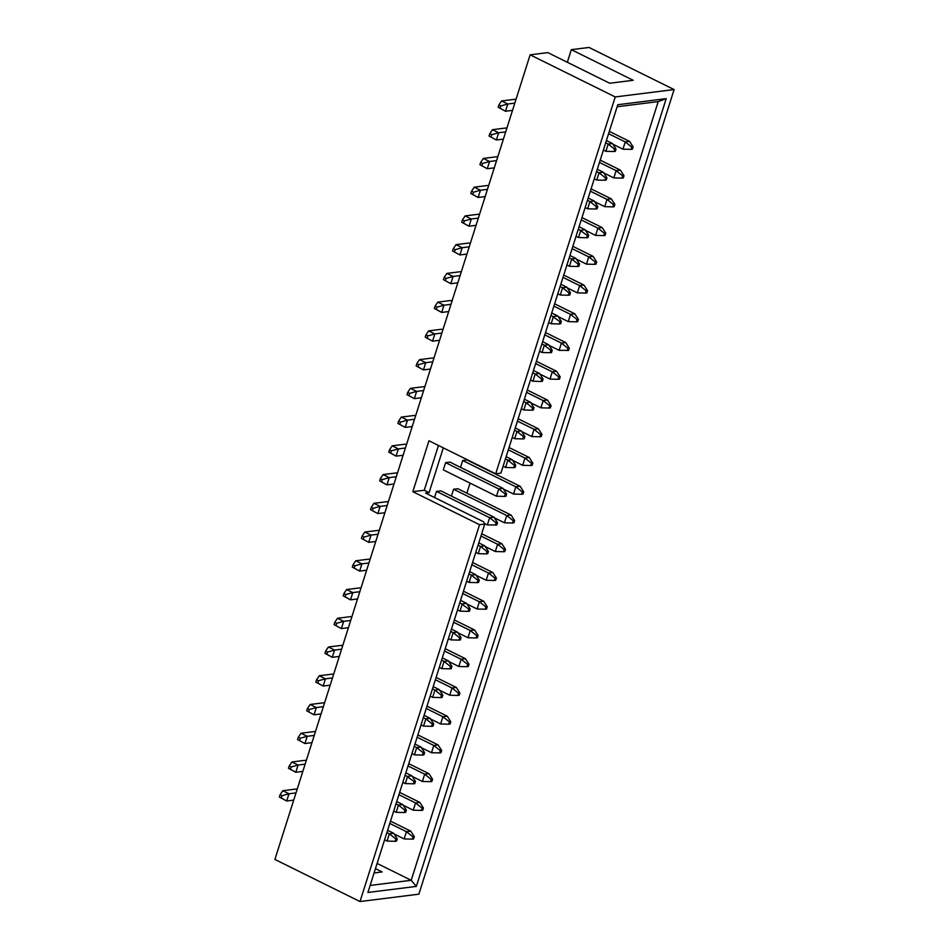<?xml version="1.0" encoding="UTF-8"?>
<svg xmlns="http://www.w3.org/2000/svg" width="949" height="949" viewBox="0 0 949 949"><rect width="100%" height="100%" fill="white"/><g stroke="black" fill="none" stroke-linecap="round" stroke-linejoin="round"><path stroke-width="1.42" d="M470.052 483.124L466.872 493.16M443.302 447.857L429.09 492.638L425.555 493.089L483.587 521.796L484.761 524.05L479.542 524.702L360.003 901.55L418.865 894.172L674.098 89.562L615.237 96.94L495.698 473.788L500.918 473.136L617.775 104.722L666.21 98.649L658.215 101.602L411.202 880.292L377.109 863.424M520.147 486.268L515.841 486.813L522.377 492.009L523.718 491.831L520.147 486.268L467.003 459.968L462.697 460.502L460.526 467.359M445.615 462.649L443.313 469.885L496.457 496.197L504.571 496.41L505.295 494.144L498.759 488.949L445.615 462.649L449.921 462.104L503.065 488.415L506.636 493.978L505.295 494.144M513.267 520.74L512.543 523.006L513.884 522.84L514.607 520.574L513.267 520.74L506.73 515.544L453.586 489.245L451.404 496.102M453.586 489.245L457.881 488.711L511.025 515.01L506.73 515.544L504.429 522.792L512.543 523.006M493.943 517.146L489.637 517.691L487.347 524.927L496.802 524.975L497.525 522.721L493.943 517.146L440.799 490.847L436.493 491.392L434.547 497.537M495.698 473.788L428.972 440.763L412.815 491.677L479.542 524.702M360.003 901.55L274.902 859.438L530.135 54.828L615.237 96.94M399.802 424.357L400.525 422.103L398.58 421.142L397.868 423.408L405.211 427.394L407.501 420.158L400.525 422.103M418.758 364.618L418.034 366.883L416.101 365.923L416.825 363.657L418.758 364.618L425.733 362.672L423.444 369.92L418.034 366.883M427.157 338.141L427.869 335.875L425.935 334.926L425.223 337.18L432.554 341.177L434.856 333.929L427.869 335.875M409.636 393.361L408.924 395.626L406.991 394.665L407.702 392.4L409.636 393.361L416.623 391.415L414.322 398.651L408.924 395.626M412.234 426.516L405.211 427.394L397.868 423.408M414.535 419.268L407.501 420.158L401.308 417.086L398.58 421.142M391.403 450.834L398.39 448.889L392.198 445.828L389.47 449.885L391.403 450.834L390.68 453.1L388.746 452.139L389.47 449.885M432.768 361.794L425.733 362.672L419.553 359.612L416.825 363.657M430.466 369.031L423.444 369.92L416.101 365.923M436.267 309.398L441.676 312.435L434.334 308.449L436.267 309.398L436.991 307.144L443.966 305.198L441.676 312.435L448.699 311.557M439.589 340.288L432.554 341.177L425.223 337.18M441.878 333.052L434.856 333.929L428.663 330.869L425.935 334.926M424.844 386.765A14.033 3.737 -162.4 0 0 422.578 386.824L410.431 388.355L416.623 391.415L423.645 390.537M410.431 388.355L407.702 392.4M421.356 397.773L414.322 398.651L406.991 394.665M401.308 417.086L413.456 415.567A14.033 3.737 17.6 0 1 415.733 415.496M388.746 452.139L396.089 456.137L398.39 448.889L405.413 448.011M392.198 445.828L404.345 444.31A14.033 3.737 17.6 0 1 406.611 444.239M419.553 359.612L431.688 358.093A14.033 3.737 17.6 0 1 433.966 358.022M428.663 330.869L440.811 329.35A14.033 3.737 17.6 0 1 443.076 329.279M515.758 465.235L514.405 465.401L513.694 467.667L515.034 467.501L515.758 465.235L512.175 459.672L507.869 460.206L514.405 465.401M530.776 465.532L532.116 465.354L532.84 463.1L531.499 463.266L530.776 465.532L522.662 465.307L512.602 460.336M540.61 434.523L541.962 434.357L541.238 436.623L539.898 436.789L540.61 434.523L534.073 429.328L517.419 421.083M524.156 438.758L522.804 438.924L523.528 436.67L524.868 436.493L524.156 438.758M543.101 379.019L541.76 379.185L541.049 381.451L542.389 381.284L543.101 379.019L539.53 373.455L535.224 373.989L541.76 379.185M558.131 379.303L559.471 379.137L560.195 376.872L558.842 377.05L558.131 379.303L550.017 379.09L539.957 374.108M551.072 405.614L550.361 407.88L549.008 408.046L549.732 405.781L543.196 400.585L547.502 400.051L551.072 405.614L549.732 405.781M533.99 407.762L533.267 410.015L531.926 410.193L532.638 407.928L533.99 407.762L530.408 402.186L526.114 402.732L532.638 407.928M503.065 488.415L498.759 488.949L496.457 496.197M505.402 458.984L507.869 460.206L505.58 467.454L513.694 467.667M531.499 463.266L524.963 458.07L522.662 465.307M532.84 463.1L529.269 457.525L524.963 458.07L508.308 449.826M541.962 434.357L538.38 428.794L534.073 429.328L531.784 436.564L539.898 436.789M515.248 427.94L521.298 430.929L524.868 436.493M521.298 430.929L516.991 431.475L523.528 436.67M514.512 430.241L516.991 431.475L514.69 438.711L522.804 438.924M567.241 350.572L567.965 348.307L569.305 348.141L568.593 350.395L559.127 350.347L549.068 345.377M551.499 352.542L550.159 352.708L550.883 350.442L552.223 350.276L551.499 352.542M539.566 351.26L542.045 352.494L550.159 352.708M532.757 372.767L535.224 373.989L532.923 381.225L541.049 381.451M558.842 377.05L552.306 371.854L550.017 379.09M560.195 376.872L556.612 371.308L552.306 371.854L535.651 363.609M549.008 408.046L540.894 407.833L543.196 400.585L526.541 392.34M523.634 401.51L526.114 402.732L523.812 409.968L531.926 410.193M462.697 460.502L515.841 486.813L513.539 494.049L521.665 494.263L522.377 492.009M503.1 466.232L505.58 467.454M512.175 459.672L506.137 456.683M509.044 447.513L529.269 457.525M538.38 428.794L518.154 418.782M521.725 431.593L531.784 436.564M514.69 438.711L512.223 437.489M530.455 380.003L532.923 381.225M539.53 373.455L533.48 370.454M536.387 361.296L556.612 371.308M530.835 402.851L540.894 407.833M527.276 390.039L547.502 400.051M523.812 409.968L521.333 408.746M530.408 402.186L524.37 399.197M434.334 308.449L435.057 306.183L436.991 307.144M452.199 300.536A14.033 3.737 -162.4 0 0 449.921 300.608L437.786 302.126L435.057 306.183M473.456 192.184L472.732 194.438L470.799 193.489L471.523 191.224L473.456 192.184L480.443 190.227L478.142 197.475L472.732 194.438M490.965 136.964L491.689 134.699L489.755 133.738L489.032 136.004L496.374 139.989L498.676 132.753L491.689 134.699M500.087 108.222L500.811 105.956L498.866 105.007L498.154 107.261L505.497 111.258L507.786 104.01L500.811 105.956M482.567 163.442L481.855 165.707L479.921 164.746L480.633 162.481L482.567 163.442L489.554 161.496L487.252 168.732L481.855 165.707M454.5 251.924L455.223 249.658L453.29 248.697L452.566 250.963L459.909 254.949L462.199 247.713L455.223 249.658M446.101 278.401L445.389 280.667L443.456 279.706L444.168 277.44L446.101 278.401L453.088 276.456L450.787 283.692L445.389 280.667M463.622 223.181L464.334 220.915L462.4 219.966L461.688 222.22L469.02 226.218L471.321 218.97L464.334 220.915M488.664 185.577A14.033 3.737 -162.4 0 0 486.398 185.648L474.251 187.167L471.523 191.224M485.164 196.597L478.142 197.475L470.799 193.489M474.251 187.167L480.443 190.227L487.466 189.349M503.409 139.112L496.374 139.989L489.032 136.004M505.698 131.875L498.676 132.753L492.484 129.693L489.755 133.738M512.519 110.369L505.497 111.258L498.154 107.261M514.821 103.133L507.786 104.01L501.594 100.95L498.866 105.007M494.287 167.854L487.252 168.732L479.921 164.746M496.588 160.606L489.554 161.496L483.361 158.436L480.633 162.481M466.932 254.071L459.909 254.949L452.566 250.963M469.233 246.835L462.199 247.713L456.018 244.652L453.29 248.697M437.786 302.126L443.966 305.198L451 304.309M461.309 271.805A14.033 3.737 -162.4 0 0 459.043 271.865L446.896 273.395L444.168 277.44M457.821 282.814L450.787 283.692L443.456 279.706M446.896 273.395L453.088 276.456L460.111 275.578M476.054 225.328L469.02 226.218L461.688 222.22M478.355 218.092L471.321 218.97L465.129 215.909L462.4 219.966M492.484 129.693L504.631 128.162A14.033 3.737 17.6 0 1 506.896 128.103M501.594 100.95L513.741 99.431A14.033 3.737 17.6 0 1 516.019 99.36M483.361 158.436L495.508 156.905A14.033 3.737 17.6 0 1 497.774 156.846M456.018 244.652L468.154 243.122A14.033 3.737 17.6 0 1 470.431 243.063M465.129 215.909L477.276 214.391A14.033 3.737 17.6 0 1 479.542 214.32M597.811 206.574L597.087 208.839L595.747 209.005L596.458 206.74L597.811 206.574L594.228 201.01L589.922 201.544L596.458 206.74M614.893 204.438L614.169 206.704L612.829 206.87L613.552 204.604L607.016 199.409L611.31 198.863L614.893 204.438L613.552 204.604M621.951 178.127L623.291 177.961L624.003 175.695L622.663 175.862L621.951 178.127L613.825 177.914L603.778 172.932M606.921 177.843L605.581 178.009L604.857 180.263L606.209 180.096L606.921 177.843L603.35 172.267L599.044 172.813L605.581 178.009M616.043 149.1L614.691 149.266L613.979 151.532L615.32 151.365L616.043 149.1L612.461 143.524L608.155 144.07L614.691 149.266M631.061 149.384L632.414 149.218L633.125 146.953L631.785 147.119L631.061 149.384L622.947 149.171L612.888 144.189M587.977 237.582L586.624 237.748L587.348 235.482L588.688 235.316L587.977 237.582M604.43 233.347L605.77 233.181L605.059 235.435L603.706 235.613L604.43 233.347L597.894 228.151L581.239 219.907M594.596 264.344L595.936 264.178L596.66 261.912L595.308 262.09L594.596 264.344L586.482 264.13L576.423 259.148M579.578 264.059L578.226 264.225L577.514 266.491L578.854 266.325L579.578 264.059L575.996 258.484L571.689 259.03L578.226 264.225M560.622 323.799L559.281 323.965L559.993 321.711L561.345 321.533L560.622 323.799M577.075 319.564L578.427 319.398L577.704 321.664L576.363 321.83L577.075 319.564L570.539 314.368L553.896 306.124M585.474 293.087L586.826 292.921L587.538 290.655L586.197 290.821L585.474 293.087L577.36 292.873L579.661 285.625L583.967 285.091L587.538 290.655M569.744 295.056L570.456 292.802L569.115 292.968L568.392 295.234L569.744 295.056M587.455 200.322L589.922 201.544L587.633 208.792L595.747 209.005M612.829 206.87L604.715 206.645L607.016 199.409L590.361 191.164M624.003 175.695L620.432 170.132L616.126 170.666L613.825 177.914M622.663 175.862L616.126 170.666L599.471 162.421M596.565 171.579L599.044 172.813L596.743 180.049L604.857 180.263M605.687 142.848L608.155 144.07L605.865 151.306L613.979 151.532M633.125 146.953L629.555 141.389L625.249 141.923L622.947 149.171M631.785 147.119L625.249 141.923L608.594 133.69M579.068 226.752L585.118 229.753L580.812 230.287L578.51 237.535L586.624 237.748M578.332 229.065L587.348 235.482M585.118 229.753L588.688 235.316M603.706 235.613L595.592 235.388L597.894 228.151L602.2 227.606L581.974 217.594M605.77 233.181L602.2 227.606M596.66 261.912L593.078 256.349L588.771 256.882L586.482 264.13M595.308 262.09L588.771 256.882L572.128 248.65M569.222 257.808L571.689 259.03L569.4 266.266L577.514 266.491M559.127 350.347L561.428 343.111L544.773 334.867M567.965 348.307L561.428 343.111L565.734 342.565L545.509 332.553M569.305 348.141L565.734 342.565M542.045 352.494L544.346 345.246L550.883 350.442M542.603 341.711L548.652 344.712L552.223 350.276M548.652 344.712L544.346 345.246L541.867 344.024M551.713 312.98L557.763 315.97L553.457 316.503L551.167 323.751L559.281 323.965M550.989 315.282L559.993 321.711M557.763 315.97L561.345 321.533M576.363 321.83L568.249 321.604L570.539 314.368L574.845 313.822L554.619 303.822M578.427 319.398L574.845 313.822M586.197 290.821L579.661 285.625L563.006 277.381M570.456 292.802L566.885 287.227L562.579 287.772L569.115 292.968M560.1 286.539L562.579 287.772L560.278 295.009L568.392 295.234M594.228 201.01L588.19 198.021M587.633 208.792L585.153 207.57M591.085 188.863L611.31 198.863M594.655 201.674L604.715 206.645M600.207 160.12L620.432 170.132M603.35 172.267L597.301 169.278M594.276 178.827L596.743 180.049M612.461 143.524L606.423 140.535M603.386 150.084L605.865 151.306M609.329 131.377L629.555 141.389M578.51 237.535L576.043 236.301M585.545 230.417L595.592 235.388M572.852 246.337L593.078 256.349M575.996 258.484L569.946 255.495M566.921 265.044L569.4 266.266M551.167 323.751L548.688 322.53M558.19 316.634L568.249 321.604M563.742 275.08L583.967 285.091M567.312 287.891L577.36 292.873M566.885 287.227L560.835 284.237M560.278 295.009L557.81 293.787M567.336 62.278L571.334 49.668L633.232 80.297L609.685 83.239L547.798 52.61L530.135 54.828M617.135 106.751L658.215 101.602M571.334 49.668L588.997 47.45L674.098 89.562M666.21 98.649L416.326 886.402L411.202 880.292L370.122 885.441M523.718 491.831L523.006 494.097L521.665 494.263M503.492 489.067L513.539 494.049M506.636 493.978L505.924 496.244L504.571 496.41M382.281 479.577L381.569 481.843L379.636 480.882L380.347 478.616L382.281 479.577L389.268 477.632L386.967 484.88L381.569 481.843M363.337 539.317L364.048 537.063L362.115 536.102L361.403 538.368L368.734 542.354L371.035 535.117L364.048 537.063M354.938 565.794L354.214 568.06L352.281 567.111L353.004 564.845L354.938 565.794L361.913 563.848L359.624 571.096L354.214 568.06M372.447 510.586L373.171 508.32L371.237 507.359L370.513 509.625L377.856 513.611L380.158 506.375L373.171 508.32M397.489 472.982A14.033 3.737 -162.4 0 0 395.223 473.053L383.076 474.571L380.347 478.616M394.001 483.99L386.967 484.88L379.636 480.882M383.076 474.571L389.268 477.632L396.302 476.754M403.123 455.259L396.089 456.137L390.68 453.1M375.768 541.476L368.734 542.354L361.403 538.368M378.07 534.228L371.035 535.117L364.843 532.045L362.115 536.102M345.816 594.537L352.803 592.591L346.61 589.531L343.882 593.588L345.816 594.537L345.104 596.802L350.501 599.839L352.803 592.591L359.825 591.713M370.146 559.198A14.033 3.737 -162.4 0 0 367.868 559.269L355.733 560.788L353.004 564.845M366.646 570.219L359.624 571.096L352.281 567.111M355.733 560.788L361.913 563.848L368.947 562.971M384.879 512.733L377.856 513.611L370.513 509.625M387.18 505.497L380.158 506.375L373.965 503.314L371.237 507.359M364.843 532.045L376.99 530.527A14.033 3.737 17.6 0 1 379.256 530.455M361.023 587.941A14.033 3.737 -162.4 0 0 358.758 588.012L346.61 589.531M373.965 503.314L386.113 501.784A14.033 3.737 17.6 0 1 388.378 501.724M497.525 522.721L496.173 522.887L495.461 525.153M503.421 551.749L504.773 551.583L505.485 549.317L504.144 549.483L503.421 551.749L495.307 551.535L485.259 546.553M488.403 551.452L487.062 551.63L486.339 553.884L487.691 553.718L488.403 551.452L484.832 545.889L480.526 546.434L487.062 551.63M469.458 611.203L468.106 611.37L468.83 609.104L470.17 608.938L469.458 611.203M485.912 606.969L487.252 606.791L486.54 609.056L485.188 609.222L485.912 606.969L479.375 601.773L462.721 593.528M494.31 580.491L495.651 580.313L496.374 578.06L495.022 578.226L494.31 580.491L486.196 580.266L488.486 573.03L492.792 572.484L496.374 578.06M478.569 582.461L479.292 580.195L477.94 580.361L477.228 582.627L478.569 582.461M436.493 491.392L489.637 517.691L496.173 522.887M514.607 520.574L511.025 515.01M505.485 549.317L501.914 543.753L497.608 544.287L495.307 551.535M504.144 549.483L497.608 544.287L480.953 536.043M478.047 545.201L480.526 546.434L478.225 553.67L486.339 553.884M476.789 635.7L476.078 637.965L477.418 637.799L478.142 635.533L476.789 635.7L470.253 630.504L453.61 622.271M478.142 635.533L474.559 629.97L470.253 630.504L467.964 637.752L457.904 632.769M451.427 629.116L457.477 632.105L461.06 637.681L459.707 637.847L458.996 640.112L460.336 639.946L461.06 637.681M457.477 632.105L453.171 632.651L459.707 637.847M460.55 600.373L466.6 603.374L462.293 603.908L459.992 611.156L468.106 611.37M459.814 602.686L468.83 609.104M466.6 603.374L470.17 608.938M485.188 609.222L477.074 609.009L479.375 601.773L483.682 601.227L463.456 591.215M487.252 606.791L483.682 601.227M495.022 578.226L488.486 573.03L471.843 564.785M479.292 580.195L475.71 574.631L471.404 575.165L477.94 580.361M468.936 573.943L471.404 575.165L469.114 582.413L477.228 582.627M487.347 524.927L484.476 523.516M494.37 517.81L504.429 522.792M481.689 533.741L501.914 543.753M484.832 545.889L478.782 542.899M475.757 552.448L478.225 553.67M474.559 629.97L454.334 619.958M450.704 631.429L453.171 632.651L450.882 639.887L458.996 640.112M459.992 611.156L457.525 609.922M467.027 604.027L477.074 609.009M472.566 562.484L492.792 572.484M476.137 575.296L486.196 580.266M475.71 574.631L469.66 571.642M469.114 582.413L466.635 581.191M438.462 445.461L424.25 490.253L429.09 492.638M412.815 491.677L424.25 490.253M343.882 593.588L343.17 595.842L345.104 596.802M357.536 598.949L350.501 599.839L343.17 595.842M308.639 711.762L309.35 709.496L307.417 708.547L306.705 710.801L314.036 714.799L316.337 707.551L309.35 709.496M291.118 766.982L290.394 769.248L288.46 768.287L289.184 766.021L291.118 766.982L298.105 765.036L295.803 772.272L290.394 769.248M281.995 795.725L281.284 797.979L279.35 797.03L280.062 794.764L281.995 795.725L288.982 793.779L286.681 801.015L281.284 797.979M299.516 740.505L300.24 738.239L298.294 737.278L297.583 739.544L304.926 743.53L307.215 736.294L300.24 738.239M327.583 652.022L326.871 654.288L324.938 653.327L325.649 651.061L327.583 652.022L334.57 650.077L332.269 657.313L326.871 654.288M335.982 625.545L336.705 623.279L334.772 622.319L334.048 624.584L341.391 628.57L343.68 621.334L336.705 623.279M318.473 680.753L317.749 683.019L315.815 682.07L316.539 679.804L318.473 680.753L325.448 678.808L323.158 686.056L317.749 683.019M321.07 713.909L314.036 714.799L306.705 710.801M323.36 706.673L316.337 707.551L310.145 704.49L307.417 708.547M306.325 760.386A14.033 3.737 -162.4 0 0 304.06 760.446L291.912 761.976L298.105 765.036L305.127 764.147M291.912 761.976L289.184 766.021M302.826 771.395L295.803 772.272L288.46 768.287M297.203 789.117A14.033 3.737 -162.4 0 0 294.937 789.188L282.79 790.707L288.982 793.779L296.017 792.889M282.79 790.707L280.062 794.764M293.716 800.137L286.681 801.015L279.35 797.03M314.249 735.416L307.215 736.294L301.023 733.233L298.294 737.278M311.948 742.652L304.926 743.53L297.583 739.544M341.593 649.187L334.57 650.077L328.378 647.004L325.649 651.061M339.303 656.435L332.269 657.313L324.938 653.327M348.413 627.692L341.391 628.57L334.048 624.584M350.715 620.456L343.68 621.334L337.5 618.274L334.772 622.319M333.68 674.158A14.033 3.737 -162.4 0 0 331.403 674.229L319.267 675.747L325.448 678.808L332.482 677.93M319.267 675.747L316.539 679.804M330.181 685.178L323.158 686.056L315.815 682.07M310.145 704.49L322.292 702.972A14.033 3.737 17.6 0 1 324.558 702.901M301.023 733.233L313.17 731.703A14.033 3.737 17.6 0 1 315.448 731.643M328.378 647.004L340.525 645.486A14.033 3.737 17.6 0 1 342.791 645.427M337.5 618.274L349.635 616.743A14.033 3.737 17.6 0 1 351.913 616.684M414.749 783.637L415.472 781.383L414.12 781.549L413.408 783.815L414.749 783.637M430.49 781.668L431.831 781.501L432.554 779.236L431.214 779.402L430.49 781.668L422.376 781.454L424.678 774.206L428.984 773.672L432.554 779.236M422.091 808.145L423.432 807.979L422.72 810.244L421.38 810.41L422.091 808.145L415.555 802.949L398.9 794.704M405.638 812.38L404.286 812.546L405.009 810.292L406.35 810.114L405.638 812.38M396.516 841.122L395.175 841.289L395.887 839.023L397.24 838.857L396.516 841.122M412.981 836.888L414.322 836.721L413.598 838.975L412.257 839.153L412.981 836.888L406.445 831.692L389.79 823.447M424.583 752.64L423.242 752.806L422.519 755.072L423.871 754.906L424.583 752.64L421.012 747.065L416.706 747.61L423.242 752.806M439.612 752.925L440.953 752.759L441.676 750.493L440.324 750.671L439.612 752.925L431.498 752.711L421.439 747.729M449.446 721.928L450.787 721.762L450.075 724.016L448.723 724.194L449.446 721.928L442.91 716.732L426.255 708.488M432.981 726.163L431.641 726.329L432.353 724.063L433.705 723.897L432.981 726.163M451.938 666.412L450.597 666.589L449.873 668.843L451.214 668.677L451.938 666.412L448.367 660.848L444.061 661.394L450.597 666.589M466.955 666.708L468.308 666.542L469.02 664.276L467.679 664.442L466.955 666.708L458.841 666.495L448.782 661.512M459.909 693.019L459.186 695.285L457.845 695.451L458.557 693.185L452.021 687.989L456.327 687.444L459.909 693.019L458.557 693.185M442.815 695.154L442.104 697.42L440.763 697.586L441.475 695.32L442.815 695.154L439.245 689.591L434.939 690.125L441.475 695.32M415.472 781.383L411.89 775.808L407.584 776.353L405.294 783.589L413.408 783.815M405.116 775.119L414.12 781.549M431.214 779.402L424.678 774.206L408.023 765.962M423.432 807.979L419.861 802.403L415.555 802.949L413.254 810.185L421.38 810.41M396.729 801.561L402.779 804.55L406.35 810.114M402.779 804.55L398.473 805.084L405.009 810.292M395.994 803.862L398.473 805.084L396.172 812.332L404.286 812.546M387.607 830.292L393.657 833.293L397.24 838.857M393.657 833.293L389.351 833.827L395.887 839.023M386.884 832.605L389.351 833.827L387.062 841.075L395.175 841.289M414.322 836.721L410.739 831.146L406.445 831.692L404.144 838.928L412.257 839.153M414.227 746.389L416.706 747.61L414.405 754.846L422.519 755.072M440.324 750.671L433.788 745.463L431.498 752.711M441.676 750.493L438.094 744.929L433.788 745.463L417.133 737.231M450.787 721.762L447.216 716.187L442.91 716.732L440.609 723.968L448.723 724.194M424.084 715.332L430.122 718.334L433.705 723.897M430.122 718.334L425.828 718.868L432.353 724.063M423.349 717.646L425.828 718.868L423.527 726.115L431.641 726.329M476.078 637.965L467.964 637.752M441.582 660.16L444.061 661.394L441.76 668.63L449.873 668.843M467.679 664.442L461.143 659.247L458.841 666.495M469.02 664.276L465.449 658.713L461.143 659.247L444.488 651.002M457.845 695.451L449.731 695.226L452.021 687.989L435.366 679.745M432.471 688.903L434.939 690.125L432.637 697.373L440.763 697.586M405.294 783.589L402.815 782.367M411.89 775.808L405.852 772.818M412.317 776.472L422.376 781.454M408.746 763.66L428.984 773.672M419.861 802.403L399.636 792.403M403.206 805.215L413.254 810.185M396.172 812.332L393.705 811.11M387.062 841.075L384.582 839.841M410.739 831.146L390.514 821.134M394.084 833.957L404.144 838.928M411.937 753.625L414.405 754.846M421.012 747.065L414.962 744.075M417.868 734.917L438.094 744.929M447.216 716.187L426.991 706.175M430.549 718.998L440.609 723.968M423.527 726.115L421.048 724.882M448.403 638.665L450.882 639.887M439.28 667.408L441.76 668.63M448.367 660.848L442.317 657.859M445.223 648.701L465.449 658.713M439.672 690.255L449.731 695.226M436.101 677.444L456.327 687.444M432.637 697.373L430.17 696.151M439.245 689.591L433.195 686.601M375.448 868.655L382.103 871.941L374.084 872.95M416.326 886.402L367.892 892.463L484.761 524.05"/></g></svg>
